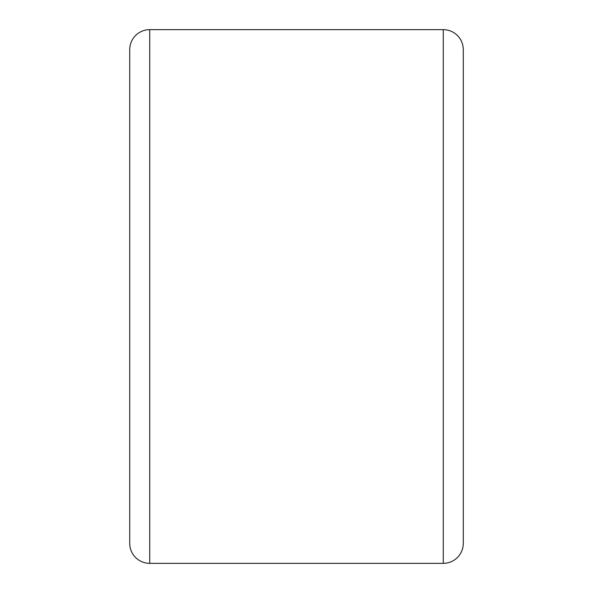 <?xml version="1.0" encoding="UTF-8"?>
<svg xmlns="http://www.w3.org/2000/svg" width="593" height="593" viewBox="0 0 593 593"><rect width="100%" height="100%" fill="white"/><g stroke="black" fill="none" stroke-linecap="round" stroke-linejoin="round"><path stroke-width="0.89" d="M129.719 543.336L129.719 49.664A20.014 20.014 0 0 1 149.732 29.65L149.732 563.35A20.014 20.014 0 0 1 129.719 543.336M443.267 563.35L443.267 29.65A20.014 20.014 0 0 1 463.281 49.664L463.281 543.336A20.014 20.014 0 0 1 443.267 563.35L149.732 563.35M443.267 29.65L149.732 29.65"/></g></svg>

